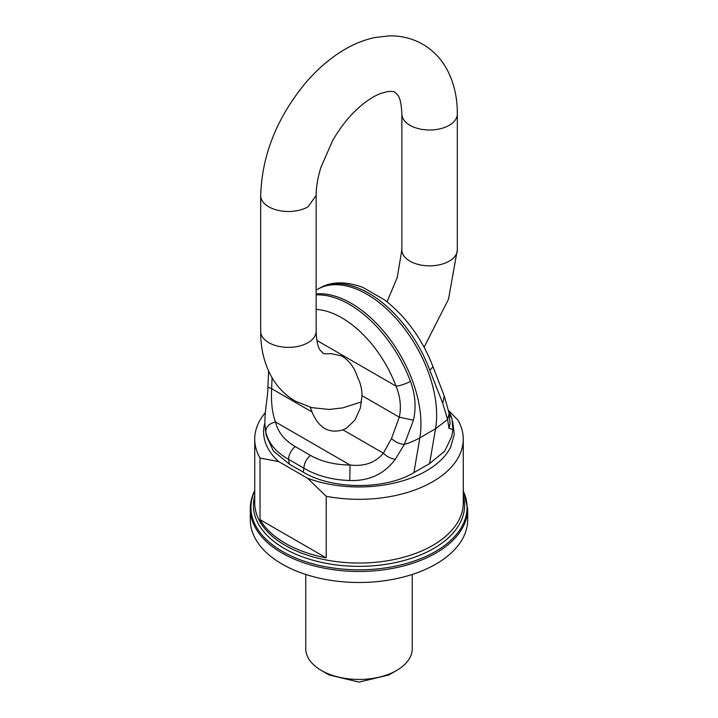 <?xml version="1.0" encoding="UTF-8"?>
<svg xmlns="http://www.w3.org/2000/svg" width="718" height="718" viewBox="0 0 718 718"><rect width="100%" height="100%" fill="white"/><g stroke="black" fill="none" stroke-linecap="round" stroke-linejoin="round"><path stroke-width="1.08" d="M413.442 420.218L404.351 444.406C399.684 444.101 395.394 442.153 391.481 438.563L399.298 417.176L413.442 420.218C416.341 407.483 415.345 394.523 410.445 381.339A11.093 2.522 159.5 0 1 395.995 386.122C400.321 396.569 401.416 406.926 399.298 417.176L362.016 395.654C362.016 389.246 360.553 383.161 357.627 377.408C354.539 367.643 349.244 360.499 341.732 355.957L331.097 353.651M391.481 438.563L383.403 453.193L342.98 429.858L346.354 428.278L354.952 420.102L360.382 407.986L362.016 395.654M342.98 429.858C328.988 433.959 318.675 428.009 312.052 412.006L310.248 407.268M303.211 472.13C331.895 489.613 384.956 490.179 413.909 472.632L419.859 437.809A77.652 52.055 9.7 0 1 404.351 444.406L395.304 459.287C390.852 458.685 386.885 456.648 383.403 453.193C375.326 462.76 364.205 466.7 350.034 464.995L349.81 480.521C332.048 479.911 316.746 475.801 303.894 468.181L288.609 459.358A11.093 6.408 -60 0 1 295.233 446.596C284.382 440.179 277.812 431.967 275.506 421.96C272.275 413.622 270.982 402.529 271.628 388.662L267.913 387.164C267.94 396.498 264.664 410.238 264.879 424.248L266.19 435.395L273.325 450.922L289.291 464.088L303.211 472.13L303.894 468.181C304.199 463.155 306.406 458.901 310.508 455.418L295.233 446.596M395.304 459.287C384.336 474.024 369.178 481.105 349.81 480.521M442.728 403.31L444.218 395.905L433.053 366.835L429.786 370.165L442.728 403.31L447.601 419.438L448.956 428.314L452.896 429.526L451.703 436.517L444.711 451.155L429.588 463.577L413.909 472.632M444.218 395.905L449.181 413.469L447.601 419.438L435.548 428.754L419.859 437.809A98.725 57 60 0 0 350.555 302.924A98.725 57 -120 0 0 316.135 293.931M449.181 413.469L450.069 423.494L448.956 428.314M449.253 414.089L451.927 418.199L452.196 421.412M264.843 423.019A95.395 55.08 0 0 0 278.647 461.566L307.573 478.269A95.395 55.08 0 0 0 450.536 447.386L454.279 434.587L452.726 421.637M310.508 455.418C321.583 461.656 334.759 464.851 350.034 464.995L275.506 421.96C269.035 423.611 265.795 426.959 265.804 432.021L265.337 429.472M289.291 464.088L288.609 459.358C276.026 452.286 268.415 443.177 265.804 432.021M448.777 410.669L457.976 420.192A104.272 60.195 180 0 1 463.272 439.129A104.272 60.195 180 0 1 459.053 456.074A104.272 60.195 180 0 1 326.205 496.273L326.205 557.859A104.272 60.195 180 0 1 260.024 519.644L260.024 458.057A104.272 60.195 180 0 1 254.728 439.129A104.272 60.195 180 0 1 258.947 422.175A104.272 60.195 180 0 1 265.346 412.662M307.573 478.269L326.205 496.273M278.647 461.566L260.024 458.057M326.205 557.859L260.024 519.644M250.295 508.712L250.295 519.733A108.705 62.762 0 0 0 343.536 581.858A108.705 62.762 0 0 0 463.307 537.405A108.705 62.762 0 0 0 467.705 519.733L467.705 508.712A108.705 62.762 0 0 1 463.307 526.384A108.705 62.762 0 0 1 343.536 570.837A108.705 62.762 0 0 1 250.295 508.712C250.304 502.447 251.821 496.344 254.845 490.394M305.751 574.454L305.751 648.704A53.249 30.739 0 0 0 321.35 670.441A53.249 30.739 0 0 0 396.65 670.441A53.249 30.739 0 0 0 410.095 657.365A53.249 30.739 0 0 0 412.249 648.704L412.249 574.454M321.35 670.441L329.194 674.974L359 682.1L388.806 674.974L396.65 670.441M268.801 206.82A27.733 16.011 0 0 0 308.013 206.82L316.135 195.502L316.135 331.357A27.733 16.011 0 0 1 308.013 342.674A27.733 16.011 180 0 1 268.801 342.674A27.733 16.011 180 0 1 260.679 331.357L260.679 195.502A27.733 16.011 0 0 0 268.801 206.82M260.679 195.502C261.935 155.501 276.717 118.201 305.033 83.575C316.485 70.023 329.041 59.047 342.701 50.655C353.193 44.229 363.999 39.831 375.119 37.489L388.806 35.9C400.976 35.568 412.303 38.359 422.785 44.274C433.142 50.386 441.22 58.804 447.018 69.511C454 82.749 457.429 97.576 457.321 113.991A27.733 16.011 180 0 1 449.199 125.309A27.733 16.011 0 0 1 409.987 125.309A27.733 16.011 180 0 1 401.865 113.991C401.407 103.939 399.971 97.54 397.539 94.776L395.053 92.299C394.326 91.491 391.938 91.231 387.873 91.536L380.944 93.376C375.406 95.386 369.24 99.084 362.455 104.487C351.174 113.686 341.221 125.74 332.605 140.647L320.865 167.456C317.688 177.858 316.108 187.21 316.135 195.502M387.02 301.757L397.225 277.597L401.865 249.846A27.733 16.011 0 0 0 409.987 261.164A27.733 16.011 180 0 0 449.199 261.164A27.733 16.011 0 0 0 457.321 249.846L457.321 113.991M429.588 463.577L435.548 428.754A98.725 57 -120 0 0 366.243 293.868A98.725 57 -120 0 0 317.482 289.327L320.515 287.658A98.68 56.973 60 0 1 320.515 287.658A98.68 56.973 60 0 1 357.851 287.918A98.68 56.973 60 0 1 368.074 292.845A98.68 56.973 60 0 1 379.499 300.411A98.68 56.973 -120 0 1 429.786 370.165M316.135 309.404A87.596 50.574 -120 0 1 332.138 313.111A87.596 50.574 -120 0 1 351.353 324.204A87.596 50.574 -120 0 1 395.995 386.122L316.853 340.431M410.445 381.339A98.68 56.973 -120 0 0 360.149 311.585A98.68 56.973 -120 0 0 348.724 304.019A98.68 56.973 -120 0 0 338.501 299.092A98.68 56.973 60 0 0 316.135 294.901M312.052 412.006L271.628 388.662L272.059 377.74M254.728 439.129L254.728 502.833A104.272 60.195 0 0 0 344.173 562.427A104.272 60.195 0 0 0 459.053 519.787A104.272 60.195 0 0 0 463.272 502.833L463.272 439.129M254.728 495.869A105.573 60.949 0 0 0 335.836 564.86A105.573 60.949 0 0 0 460.301 522.56A105.573 60.949 0 0 0 463.272 495.869M463.272 491.058A108.059 62.385 180 0 1 462.688 524.993A108.059 62.385 180 0 1 329.607 567.462A108.059 62.385 180 0 1 254.728 491.058M361.594 401.847L342.881 407.86L329.194 409.448L311.576 407.609L295.215 401.075C284.858 394.954 276.78 386.544 270.982 375.837C264 362.59 260.571 347.763 260.679 331.357M424.114 347.198L448.481 299.271L457.321 249.846M331.222 353.624C325.227 353.983 322.472 353.786 322.947 353.041L320.461 350.572C318.029 347.808 316.593 341.4 316.135 331.357M401.865 249.846L401.865 113.991M433.053 366.835C422.31 339.12 406.2 316.835 384.722 299.971L362.895 287.397C346.004 281.294 331.878 281.375 320.515 287.658M317.482 289.327L316.135 290.099M450.069 423.494L450.087 424.015M448.813 410.893L451.927 418.199L452.896 429.526M267.913 387.164L268.595 371.062M463.272 490.618L467.705 508.712"/></g></svg>
